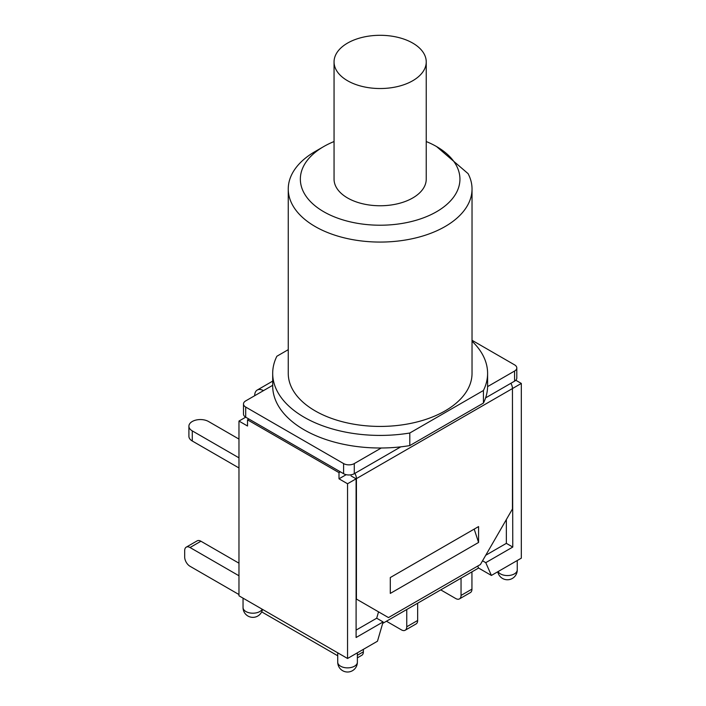 <?xml version="1.0" encoding="UTF-8"?>
<svg xmlns="http://www.w3.org/2000/svg" width="706" height="706" viewBox="0 0 706 706"><rect width="100%" height="100%" fill="white"/><g stroke="black" fill="none" stroke-linecap="round" stroke-linejoin="round"><path stroke-width="1.06" d="M347.546 80.731A46.093 26.616 180 0 1 334.053 61.916A46.093 26.616 180 0 1 380.146 35.3A46.093 26.616 180 0 1 426.239 61.916A46.093 26.616 180 0 1 397.787 86.503A46.093 26.616 180 0 1 347.546 80.731M426.239 61.916L426.239 179.147A46.093 26.616 180 0 1 397.787 203.734A46.093 26.616 180 0 1 347.546 197.962A46.093 26.616 180 0 1 334.053 179.147L334.053 61.916M472.032 341.21A107.453 62.04 180 0 1 487.599 373.377L487.599 385.961A107.453 62.04 180 0 1 487.59 386.614A107.453 62.04 180 0 1 483.425 403.091L409.807 445.592A107.453 62.04 180 0 1 381.275 448.001A107.453 62.04 180 0 1 272.692 385.961L272.692 373.377A107.453 62.04 180 0 1 276.867 356.248L288.251 349.673M323.719 146.566L315.167 151.499A91.886 53.056 0 0 0 288.251 189.014A91.886 53.056 0 0 0 380.146 242.07A91.886 53.056 0 0 0 472.032 189.014A91.886 53.056 0 0 0 468.096 173.65L436.573 146.566A79.796 46.075 180 0 1 436.573 211.721A79.796 46.075 180 0 1 323.719 211.721A79.796 46.075 180 0 1 323.719 146.566A79.796 46.075 180 0 1 334.053 141.535M426.239 141.535A79.796 46.075 180 0 1 436.573 146.566M472.032 189.014L472.032 373.377A91.886 53.056 180 0 1 380.146 426.424A91.886 53.056 180 0 1 288.251 373.377L288.251 189.014M487.599 373.377A107.453 62.04 180 0 1 483.425 390.497L409.807 433.007A107.453 62.04 180 0 1 272.692 373.377M483.425 403.091L483.425 390.497M409.807 445.592L409.807 433.007M381.275 448.001L354.28 463.577A7.554 4.36 180 0 1 343.593 463.577L245.706 407.062A7.554 4.36 180 0 1 243.491 403.982A7.554 4.36 180 0 1 245.706 400.893L272.692 385.317M472.032 340.292L514.586 364.861A7.554 4.36 180 0 1 516.801 367.95A7.554 4.36 180 0 1 514.586 371.029L487.59 386.614M478.571 542.455L390.294 593.419L390.294 577.543L478.571 526.579L478.571 542.455L474.194 529.103M243.491 403.982L243.491 414.095A7.554 4.36 0 0 0 245.706 417.184L343.593 473.7A7.554 4.36 0 0 0 354.28 473.7L400.796 446.845M248.909 419.029L247.524 419.832L247.524 426.009L238.972 421.067L245.706 417.184L245.706 407.062M346.178 474.679L339.004 478.818L339.004 472.649L247.524 419.832M339.004 472.649L340.389 471.846M351.076 475.923L356.098 478.818L347.546 483.751L339.004 478.818M354.853 473.364A7.554 4.36 60 0 1 356.424 478.633L356.424 599.076L388.476 617.582L480.389 564.526L512.45 508.991L512.45 388.556A7.554 4.36 -120 0 0 510.879 383.287M238.972 457.841L192.27 430.881A11.49 6.628 180 0 1 188.908 426.195A11.49 6.628 180 0 1 195.994 420.061A11.49 6.628 180 0 1 208.517 421.5L238.972 439.088M188.908 426.195L188.908 436.308A11.49 6.628 0 0 0 192.27 441.003L238.972 467.963M254.681 395.713A12.39 7.157 60 0 1 257.249 390.039A12.39 7.157 60 0 1 263.444 390.647M485.596 397.884L514.586 381.152A7.554 4.36 0 0 0 516.801 378.063L516.801 367.95M512.432 388.176L512.768 547.062L485.763 562.656L491.394 575.443L478.571 568.039L382.67 623.407M515.786 380.243L521.319 383.429L512.768 388.371M386.447 621.227L401.414 629.867A7.554 4.36 60 0 0 405.191 630.237L416.09 623.945A7.554 4.36 -120 0 0 417.652 620.486L406.753 626.778A7.554 4.36 60 0 1 405.191 630.237M406.753 609.499L406.753 626.778M261.679 611.873L337.724 655.777M238.972 575.778L190.029 547.521L200.928 541.228A7.554 4.36 -120 0 0 197.15 540.858L186.252 547.15A7.554 4.36 60 0 1 190.029 547.521M238.972 594.54L190.029 566.283A7.554 4.36 60 0 1 184.681 557.025L184.681 550.609A7.554 4.36 60 0 1 186.252 547.15M440.738 589.881L455.697 598.52A7.554 4.36 60 0 0 459.474 598.891L470.381 592.599A7.554 4.36 -120 0 0 471.943 589.139L461.044 595.432A7.554 4.36 60 0 1 459.474 598.891M461.044 578.161L461.044 595.432M357.377 657.842L361.799 655.283A7.554 4.36 -120 0 0 363.369 651.823L357.377 655.283M363.369 649.361L363.369 651.823M238.972 563.194L200.928 541.228M417.652 603.206L417.652 620.486M471.943 571.869L471.943 589.139M378.548 611.855L376.695 618.218L383.102 621.924L377.472 641.216L347.546 658.486L238.972 595.802L238.972 421.067M521.319 383.429L521.319 558.164L491.394 575.443M477.706 566.071L478.571 568.039M482.542 560.793L485.763 562.656M506.352 519.545L506.352 543.355L485.728 555.269M376.695 618.218L356.098 630.105M512.768 547.062L506.352 543.355M383.102 621.924L356.098 637.509L356.098 478.818M347.546 658.486L347.546 483.751M356.424 478.633L512.45 388.556M192.27 441.003L192.27 430.881M343.593 463.577L343.593 473.7M354.28 473.7L354.28 463.577M514.586 371.029L514.586 381.152M357.377 662.193A9.822 5.674 180 0 1 347.546 667.867A9.822 5.674 180 0 1 337.724 662.193A9.822 9.822 0 0 0 347.546 672.015A9.822 9.822 0 0 0 357.377 662.193L357.377 652.821M262.235 609.234A9.822 5.674 180 0 1 251.371 613.135A9.822 5.674 180 0 1 243.04 607.531A9.822 9.822 0 0 0 262.508 609.393M497.774 571.754A9.822 9.822 0 0 0 517.251 569.892A9.822 5.674 180 0 1 508.92 575.496A9.822 5.674 180 0 1 498.057 571.595M272.692 381.125L257.249 390.039M337.724 652.821L337.724 662.193M243.04 598.15L243.04 607.531M517.251 560.52L517.251 569.892"/></g></svg>
